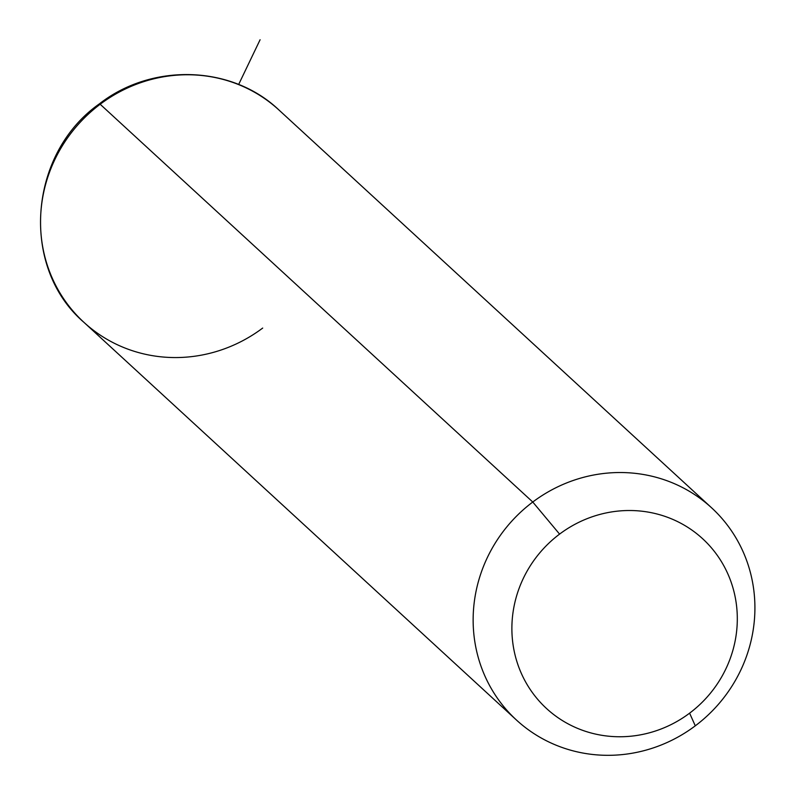 <?xml version="1.0" encoding="UTF-8"?>
<svg xmlns="http://www.w3.org/2000/svg" width="795" height="795" viewBox="0 0 795 795"><rect width="100%" height="100%" fill="white"/><g stroke="black" fill="none" stroke-linecap="round" stroke-linejoin="round"><path stroke-width="1.19" d="M695.287 725.825L689.603 713.165A115.325 110.455 132.6 0 0 716.673 554.493A115.325 110.455 132.6 0 0 559.581 534.111L532.769 502.023A144.153 138.072 -47.4 0 1 729.124 527.492A144.153 138.072 -47.4 0 1 695.287 725.825A144.153 138.072 -47.4 0 1 498.932 700.355A144.153 138.072 -47.4 0 1 532.769 502.023L559.581 534.111A115.325 110.455 132.6 0 0 532.521 692.783A115.325 110.455 132.6 0 0 689.603 713.165L695.287 725.825A144.153 138.072 132.6 0 0 711.595 507.806A144.153 138.072 132.6 0 0 532.769 502.023L100.17 104.254A144.153 138.072 -47.4 0 1 278.995 110.048A144.153 138.072 132.6 0 0 100.17 104.254L532.769 502.023A144.153 138.072 132.6 0 0 516.462 720.041A144.153 138.072 132.6 0 0 695.287 725.825M689.603 713.165A115.325 110.455 -47.4 0 1 532.521 692.783A115.325 110.455 -47.4 0 1 559.581 534.111A115.325 110.455 -47.4 0 1 716.673 554.493A115.325 110.455 -47.4 0 1 689.603 713.165M711.595 507.806L278.995 110.048C232.041 65.17 152.203 62.636 99.454 103.807A19.219 1.053 53.1 0 1 100.17 104.254A19.219 1.053 -126.9 0 0 99.454 103.807C28.322 153.693 19.796 267.2 83.853 322.273A144.153 138.072 -47.4 0 1 100.17 104.254A144.153 138.072 132.6 0 0 83.853 322.273A144.153 138.072 132.6 0 0 262.688 328.067M238.649 84.499L260.094 39.75M83.853 322.273L516.462 720.041"/></g></svg>
